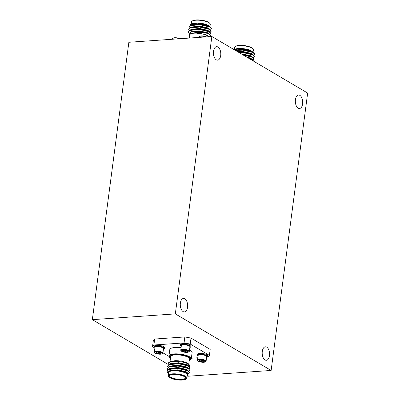 <?xml version="1.0" encoding="UTF-8"?>
<svg xmlns="http://www.w3.org/2000/svg" width="400" height="400" viewBox="0 0 400 400"><rect width="100%" height="100%" fill="white"/><g stroke="black" fill="none" stroke-linecap="round" stroke-linejoin="round"><path stroke-width="0.6" d="M189.23 360.615A10.81 3.18 -172.5 0 0 190.125 360.17A10.81 3.18 -172.5 0 0 189.11 357.225A10.81 3.18 -172.5 0 0 175.685 354.41A10.81 3.18 -172.5 0 0 169.73 357.485A10.81 3.18 -172.5 0 0 170.48 358.15M169.73 357.485L169.36 357.04A11.26 3.31 7.5 0 1 168.95 355.96A11.26 3.31 7.5 0 1 177.2 353.86A11.26 3.31 7.5 0 1 189.54 356.775A11.26 3.31 7.5 0 1 191.275 358.9A11.26 3.31 7.5 0 1 190.6 359.84L190.125 360.17M170.31 370.47L170.345 370.21A8.015 2.355 7.5 0 1 170.825 369.545L171.775 368.88M169.885 375.26A8.015 2.355 -172.5 0 0 169.615 375.76A8.015 2.355 -172.5 0 0 170.845 377.27A8.015 2.355 -172.5 0 0 179.635 379.345A8.015 2.355 -172.5 0 0 185.51 377.85A8.015 2.355 -172.5 0 0 185.375 377.3M170.415 377.725A8.465 2.49 7.5 0 1 169.62 375.42A8.465 2.49 7.5 0 1 176.605 374.63A8.465 2.49 7.5 0 1 184.595 376.74A8.465 2.49 7.5 0 1 185.59 377.525A8.465 2.49 7.5 0 1 180.93 379.935A8.465 2.49 7.5 0 1 170.415 377.725M188.76 364.205L189.43 359.09A9.455 2.78 -172.5 0 0 187.975 357.305A9.455 2.78 -172.5 0 0 177.61 354.86A9.455 2.78 -172.5 0 0 170.68 356.625L169.995 361.84M168.23 364.92L167.915 363.82L169.395 362.295A11.26 3.31 -172.5 0 0 168.615 362.705L171.77 361.2L175.315 360.67A9.905 2.915 7.5 0 1 187.565 363.255A9.905 2.915 7.5 0 1 188.73 364.175L189.365 364.92M189.35 366.38L189.36 364.92L188.16 363.995C184.315 361.625 173.185 360.505 169.395 362.295M167.92 367.29L167.605 366.19L168.885 364.76L178.37 363.71L188.32 366.05L190.085 367.945L189.2 368.885M167.605 366.19L168.925 364.465L170.01 364.03L178.405 363.415L188.36 365.755L190.085 367.945M168.15 372.89L167.47 372.26L166.98 370.935L168.26 369.505L177.745 368.45L187.695 370.79L189.46 372.685L188.445 373.69M166.98 370.935L168.3 369.205L169.385 368.77L177.785 368.155L187.735 370.495L189.46 372.685M167.61 369.66L167.29 368.56L168.575 367.13L178.055 366.08L188.01 368.42L189.77 370.315L188.89 371.255M167.29 368.56L168.615 366.835L169.695 366.4L178.095 365.785L188.05 368.125L189.77 370.315M186.92 372.545L187.49 372.875L188.16 375.255L187.215 375.915A9.905 2.915 -172.5 0 0 186.255 373.24A9.905 2.915 -172.5 0 0 174.45 370.655A9.905 2.915 -172.5 0 0 168.255 373.13L170.09 370.82L178.645 370.4L186.92 372.545M186.935 378.04L187.33 375.05A9.455 2.78 -172.5 0 0 185.875 373.265A9.455 2.78 -172.5 0 0 175.51 370.82A9.455 2.78 -172.5 0 0 168.58 372.585L168.185 375.57A9.455 2.78 7.5 0 1 175.115 373.805A9.455 2.78 7.5 0 1 185.48 376.255A9.455 2.78 7.5 0 1 186.935 378.04A9.455 2.78 7.5 0 1 186.37 378.825L185.895 379.16A9.005 2.65 -172.5 0 0 185.05 376.705A9.005 2.65 -172.5 0 0 173.86 374.355A9.005 2.65 -172.5 0 0 168.9 376.92A9.005 2.65 -172.5 0 0 169.96 377.755A9.005 2.65 -172.5 0 0 178.46 380A9.005 2.65 -172.5 0 0 185.895 379.16M191.275 358.9L192.115 352.5A11.26 3.31 -172.5 0 0 190.385 350.375A11.26 3.31 -172.5 0 0 189.51 349.91M201.98 360.295A2.6 0.765 7.5 0 1 203.235 360.585A2.6 0.765 7.5 0 1 204.09 360.99A2.6 0.765 7.5 0 1 204.235 361.125A2.6 0.765 7.5 0 1 203.865 361.73A2.6 0.765 7.5 0 1 201.525 361.775A2.6 0.765 7.5 0 1 199.415 361.08A2.6 0.765 7.5 0 1 199.33 360.48A2.6 0.765 7.5 0 1 199.64 360.34A2.6 0.765 7.5 0 1 201.98 360.295M199.535 361.715A3.89 1.145 7.5 0 1 198.035 360.9A3.89 1.145 7.5 0 1 199.52 359.825A3.89 1.145 7.5 0 1 203.97 360.36A3.89 1.145 7.5 0 1 205.375 361.865A3.89 1.145 7.5 0 1 199.535 361.715M198.035 360.9L197.675 360.475A4.325 1.27 7.5 0 1 197.52 360.06A4.325 1.27 7.5 0 1 199.9 359.25A4.325 1.27 7.5 0 1 204.27 359.875A4.325 1.27 7.5 0 1 206.095 361.19A4.325 1.27 7.5 0 1 205.835 361.55L205.375 361.865M197.52 360.06L198.115 355.555A4.325 1.27 7.5 0 1 198.375 355.195A4.325 1.27 7.5 0 1 198.89 354.96A4.325 1.27 7.5 0 1 204.865 355.365A4.325 1.27 7.5 0 1 206.53 356.27A4.325 1.27 7.5 0 1 206.685 356.685L206.095 361.19M206.53 356.27L206.35 356.055A4.105 1.21 -172.5 0 0 203.11 354.795A4.105 1.21 -172.5 0 0 199.09 354.815A4.105 1.21 -172.5 0 0 198.6 355.035L198.375 355.195M198.03 356.205A5.225 1.535 7.5 0 1 197.25 355.235L197.36 354.38A5.225 1.535 7.5 0 1 200.24 353.395A5.225 1.535 7.5 0 1 205.515 354.15A5.225 1.535 7.5 0 1 207.72 355.745L207.605 356.595A5.225 1.535 7.5 0 1 206.6 357.335M197.25 355.235A5.225 1.535 7.5 0 1 200.125 354.25A5.225 1.535 7.5 0 1 205.405 355.005A5.225 1.535 7.5 0 1 207.605 356.595M189.835 347.435A5.225 1.535 -172.5 0 0 190.84 346.695L190.955 345.845A5.225 1.535 -172.5 0 0 190.88 345.51A5.225 1.535 -172.5 0 0 185.425 343.575A5.225 1.535 -172.5 0 0 180.595 344.48L180.48 345.335A5.225 1.535 -172.5 0 0 180.555 345.665A5.225 1.535 -172.5 0 0 181.26 346.305M190.84 346.695A5.225 1.535 -172.5 0 0 190.765 346.36A5.225 1.535 -172.5 0 0 185.315 344.43A5.225 1.535 -172.5 0 0 180.48 345.335M181.605 345.295L181.835 345.135A4.105 1.21 7.5 0 1 184.96 344.73A4.105 1.21 7.5 0 1 189.585 346.155L189.765 346.37A4.325 1.27 -172.5 0 0 184.895 344.87A4.325 1.27 -172.5 0 0 181.605 345.295A4.325 1.27 -172.5 0 0 181.35 345.655L180.755 350.16A4.325 1.27 -172.5 0 0 180.815 350.44A4.325 1.27 -172.5 0 0 180.91 350.575L181.27 351A3.89 1.145 -172.5 0 0 184.84 352.27A3.89 1.145 -172.5 0 0 188.61 351.97A3.89 1.145 -172.5 0 0 188.79 351.395A3.89 1.145 -172.5 0 0 184.325 349.92A3.89 1.145 -172.5 0 0 181.185 350.875A3.89 1.145 -172.5 0 0 181.27 351M188.61 351.97L189.07 351.65A4.325 1.27 -172.5 0 0 189.325 351.29L189.92 346.785A4.325 1.27 -172.5 0 0 189.86 346.505A4.325 1.27 -172.5 0 0 189.765 346.37M189.325 351.29A4.325 1.27 -172.5 0 0 189.265 351.015A4.325 1.27 -172.5 0 0 184.755 349.415A4.325 1.27 -172.5 0 0 180.755 350.16M187.23 350.955L187.41 351.69A2.6 0.765 -172.5 0 0 187.53 351.31A2.6 0.765 -172.5 0 0 187.47 351.225A2.6 0.765 -172.5 0 0 186.965 350.88A2.6 0.765 -172.5 0 0 184.545 350.325A2.6 0.765 -172.5 0 0 182.565 350.58L182.565 350.58A2.6 0.765 -172.5 0 0 183.01 351.39L182.565 350.58M154.86 348.14A5.225 1.535 7.5 0 1 154.08 347.17L154.19 346.315A5.225 1.535 7.5 0 1 157.07 345.335A5.225 1.535 7.5 0 1 162.345 346.09A5.225 1.535 7.5 0 1 164.55 347.68L164.435 348.535A5.225 1.535 7.5 0 1 163.43 349.27M154.08 347.17A5.225 1.535 7.5 0 1 156.955 346.19A5.225 1.535 7.5 0 1 162.235 346.94A5.225 1.535 7.5 0 1 164.435 348.535M163.36 348.205L163.18 347.995A4.105 1.21 -172.5 0 0 159.945 346.735A4.105 1.21 -172.5 0 0 155.92 346.75A4.105 1.21 -172.5 0 0 155.43 346.975L155.205 347.13A4.325 1.27 7.5 0 1 155.72 346.9A4.325 1.27 7.5 0 1 161.695 347.305A4.325 1.27 7.5 0 1 163.36 348.205A4.325 1.27 7.5 0 1 163.515 348.62L162.925 353.125A4.325 1.27 7.5 0 1 162.665 353.485L162.21 353.805A3.89 1.145 7.5 0 1 156.365 353.65A3.89 1.145 7.5 0 1 154.865 352.84A3.89 1.145 7.5 0 1 156.35 351.765A3.89 1.145 7.5 0 1 160.8 352.295A3.89 1.145 7.5 0 1 162.21 353.805M154.865 352.84L154.51 352.415A4.325 1.27 7.5 0 1 154.35 352A4.325 1.27 7.5 0 1 156.735 351.185A4.325 1.27 7.5 0 1 161.1 351.81A4.325 1.27 7.5 0 1 162.925 353.125M158.555 352.2L158.355 353.715A2.6 0.765 7.5 0 1 157.1 353.425A2.6 0.765 7.5 0 1 156.245 353.015L157.345 353.035L158.355 353.715L160.695 353.67L160.805 352.845M172.295 39.255L172.35 38.81A4.325 1.27 7.5 0 1 172.61 38.45L173.065 38.135A3.89 1.145 7.5 0 1 178.91 38.285A3.89 1.145 7.5 0 1 179.925 38.72M172.61 38.45A4.325 1.27 7.5 0 1 179.1 38.62A4.325 1.27 7.5 0 1 179.475 38.755M192.075 21.175L192.55 20.84A9.005 2.65 7.5 0 1 199.985 20A9.005 2.65 7.5 0 1 208.485 22.245A9.005 2.65 7.5 0 1 209.54 23.08L209.915 23.52A9.455 2.78 -172.5 0 0 208.805 22.645A9.455 2.78 -172.5 0 0 199.88 20.29A9.455 2.78 -172.5 0 0 192.075 21.175A9.455 2.78 -172.5 0 0 191.505 21.96L191.225 24.085M209.945 26.795L210.26 24.43A9.455 2.78 -172.5 0 0 209.915 23.52M207.89 25.92L210.07 26.875L211.075 27.85A11.26 3.31 -172.5 0 0 209.75 26.805A11.26 3.31 -172.5 0 0 207.89 25.92L199.81 24.375L191.41 24.99L190.33 25.425L189.045 26.855L189.325 28.25M210.59 29.835L211.485 28.695A11.26 3.31 -172.5 0 0 211.075 27.85M190.775 24.4L191.26 24.065A9.905 2.915 7.5 0 1 206.06 24.43L197.31 23.17L190.775 24.4L190.04 25.585M210.195 36.615L210.59 35.72L208.825 33.825C206.3 32.58 202.845 31.795 198.465 31.455A11.26 3.31 7.5 0 1 206.55 33.205C201.635 32.125 197.02 32.12 192.71 33.18A9.905 2.915 -172.5 0 0 189.685 35.795L188.965 34.94L190.665 32.04L198.465 31.455M210.55 36.015L208.79 34.12L206.55 33.205M211.485 28.695L209.725 27.01L199.77 24.67L190.29 25.72L189.005 27.15M210.295 32.215L211.215 30.98L209.45 29.085L199.5 26.745L191.1 27.36L190.015 27.795L188.735 29.225L189.01 30.62M211.175 31.275L209.41 29.38L199.46 27.04L189.98 28.09L188.695 29.52M209.98 34.585L210.9 33.35L209.14 31.455L199.185 29.115L190.79 29.73L189.705 30.165L188.42 31.595L188.785 33.11M210.86 33.645L209.1 31.75L199.15 29.41L189.665 30.46L188.38 31.89M208.79 36.715A9.905 2.915 -172.5 0 0 207.475 35.59A9.905 2.915 -172.5 0 0 206.54 35.11L209 36.7M189.385 38.065L189.8 34.935A9.455 2.78 7.5 0 1 196.73 33.17A9.455 2.78 7.5 0 1 207.095 35.615A9.455 2.78 7.5 0 1 208.385 36.74M193.05 29.05A7.115 2.09 7.5 0 1 192.98 28.78M253.695 61.21L252.505 59.61L248.1 57.905M253.645 61.18L251.9 59.58L249.66 58.66A11.26 3.31 7.5 0 0 248.955 58.41M253.705 55.29L254.6 54.155A11.26 3.31 -172.5 0 0 254.185 53.31A11.26 3.31 -172.5 0 0 252.865 52.265A11.26 3.31 -172.5 0 0 251 51.375L242.925 49.83L235.16 50.265M254.6 54.155L252.835 52.465L242.885 50.125L235.51 50.47M253.405 57.675L254.325 56.435L252.565 54.54L242.61 52.2L238.345 52.145M254.285 56.73L252.525 54.835L242.57 52.495L238.805 52.42M253.095 60.045L254.015 58.805L252.25 56.91L242.475 54.585M253.975 59.105L252.21 57.205L243.07 54.94M251 51.375L253.185 52.33L254.185 53.31M234.155 49.67L234.37 49.52A9.905 2.915 7.5 0 1 249.17 49.89L240.765 48.63L234.17 49.68M253.06 52.255L253.37 49.885A9.455 2.78 -172.5 0 0 253.03 48.98A9.455 2.78 -172.5 0 0 251.915 48.1A9.455 2.78 -172.5 0 0 242.99 45.745A9.455 2.78 -172.5 0 0 235.185 46.63A9.455 2.78 -172.5 0 0 234.62 47.42L234.34 49.545M235.185 46.63L235.66 46.3A9.005 2.65 7.5 0 1 243.095 45.455A9.005 2.65 7.5 0 1 251.595 47.7A9.005 2.65 7.5 0 1 252.655 48.535L253.03 48.98M183.12 311.585A6.755 3.67 -94 0 1 180.275 304.235A6.755 3.67 -94 0 1 183.495 298.445A6.755 3.67 -94 0 1 184.805 298.78A6.755 3.67 -94 0 1 187.645 306.13A6.755 3.67 -94 0 1 184.43 311.92A6.755 3.67 -94 0 1 183.12 311.585M216.265 59.805A6.755 3.67 -94 0 1 213.425 52.455A6.755 3.67 -94 0 1 216.64 46.665A6.755 3.67 -94 0 1 217.95 47.005A6.755 3.67 -94 0 1 220.795 54.355A6.755 3.67 -94 0 1 217.575 60.145A6.755 3.67 -94 0 1 216.265 59.805M298.18 108.175A6.755 3.67 -94 0 1 295.335 100.825A6.755 3.67 -94 0 1 298.555 95.035A6.755 3.67 -94 0 1 299.865 95.37A6.755 3.67 -94 0 1 302.705 102.72A6.755 3.67 -94 0 1 299.49 108.51A6.755 3.67 -94 0 1 298.18 108.175M265.03 359.95A6.755 3.67 -94 0 1 262.19 352.6A6.755 3.67 -94 0 1 265.405 346.81A6.755 3.67 -94 0 1 266.715 347.15A6.755 3.67 -94 0 1 269.56 354.5A6.755 3.67 -94 0 1 266.345 360.29A6.755 3.67 -94 0 1 265.03 359.95M271.135 370.455L175.33 313.885L211.85 36.5L307.655 93.07L271.135 370.455L188.15 376.225L187.4 375.785M167.945 364.295L92.345 319.655L175.33 313.885M207.165 357.11L208.02 357.05L209.395 355.375L210.18 349.4L191.02 338.085L190.235 344.06L184.065 342.91L153.89 345.01L152.515 346.685L154.37 347.78M152.515 346.685L153.3 340.71L154.68 339.035L153.89 345.01M184.065 342.91L184.855 336.935L154.68 339.035M184.855 336.935L191.02 338.085M92.345 319.655L128.865 42.275L211.85 36.5M252.965 52.195L251.67 51.08L249.17 49.89M251.67 51.08L243.145 49.135L234.94 50.135M252.81 54.665L251.36 53.45L242.835 51.505L237.51 51.655M252.5 57.035L251.045 55.82L241.16 53.81M252.185 59.405L250.735 58.19L246.155 56.76M252.625 52.015L251.63 51.375L243.11 49.43L235.135 50.25M253.13 54.865L251.32 53.745L242.795 51.8L237.91 51.89M252.815 57.24L251.005 56.115L241.695 54.125M252.505 59.61L250.695 58.485L246.955 57.23M206.54 35.11L203.415 34.12L196.025 33.095L192.71 33.18M209.51 26.56L208.52 25.92L199.995 23.975L192.86 24.53L191.41 24.99M210.015 29.41L208.205 28.29L199.685 26.345L192.55 26.9L191.1 27.36M209.705 31.78L207.895 30.66L199.37 28.715L192.24 29.27L190.79 29.73M209.395 34.15L207.585 33.03L199.06 31.085L191.925 31.64L190.665 32.04M208.065 35.875L203.415 34.12M209.855 26.735L208.56 25.62L200.035 23.675L191.915 24.635L191.34 25.015M209.7 29.205L208.245 27.99L199.725 26.05L191.6 27.005L191.03 27.385M209.385 31.58L207.935 30.365L199.41 28.42L191.29 29.375L190.715 29.755M209.075 33.95L207.62 32.735L199.1 30.79L190.98 31.745L190.395 32.13M208.81 36.465L207.31 35.105L198.785 33.16L196.025 33.095M208.56 25.62L206.06 24.43M205.875 36.915A4.325 1.27 -172.5 0 0 199.015 36.615A4.325 1.27 -172.5 0 0 198.755 36.975L198.695 37.415M206.325 36.885A3.89 1.145 -172.5 0 0 202.66 35.93A3.89 1.145 -172.5 0 0 199.47 36.295L199.015 36.615M156.47 352.275L156.245 353.015A2.6 0.765 7.5 0 1 156.16 352.415A2.6 0.765 7.5 0 1 156.47 352.275A2.6 0.765 7.5 0 1 158.81 352.23A2.6 0.765 7.5 0 1 160.92 352.93A2.6 0.765 7.5 0 1 161.065 353.06A2.6 0.765 7.5 0 1 160.695 353.67L160.92 352.93M160.695 353.67A2.6 0.765 7.5 0 1 158.355 353.715M154.35 352L154.945 347.49A4.325 1.27 7.5 0 1 155.205 347.13M181.08 347.71A11.26 3.31 -172.5 0 0 169.79 349.56L168.95 355.96M209.395 355.375L190.235 344.06M162.96 352.85L168.995 356.415M191.365 358.21L197.825 357.76M183.14 350.375L183.01 351.39A2.6 0.765 -172.5 0 0 185.43 351.95A2.6 0.765 -172.5 0 0 187.41 351.69L185.43 351.95L185.625 350.465M185.43 351.95L183.01 351.39M199.64 360.34L199.415 361.08L201.525 361.775L203.865 361.73L204.09 360.99M201.725 360.26L201.525 361.775M203.97 360.91L203.865 361.73M168.9 376.92L168.53 376.48A9.455 2.78 7.5 0 1 168.185 375.57M168.475 373.385L168.255 373.13M168.615 362.705A11.26 3.31 -172.5 0 0 167.94 363.64A11.26 3.31 -172.5 0 0 167.93 363.725M170.09 370.82L177.655 370.125L186.18 372.07L187.49 372.875M169.385 368.77L170.835 368.31L177.97 367.755L186.49 369.7L188.3 370.82M169.695 366.4L171.145 365.94L178.28 365.385L186.805 367.33L188.615 368.45M170.01 364.03L171.46 363.57L178.59 363.015L187.115 364.96L188.925 366.08M171.1 361.41L175.315 360.67M168.71 371.47L169.575 370.785L177.695 369.83L186.22 371.775L187.675 372.995M169.31 368.795L169.885 368.415L178.005 367.46L186.53 369.405L187.985 370.62M169.625 366.425L170.2 366.045L178.32 365.09L186.84 367.035L188.295 368.25M169.935 364.055L170.51 363.675L178.63 362.72L187.155 364.66L188.615 365.89M170.635 361.57L172.44 361.015M253.185 52.33L252.16 51.68M251.405 53.79L251.445 53.495M208.29 28.335L208.33 28.035M210.07 26.875L209.05 26.22"/></g></svg>
